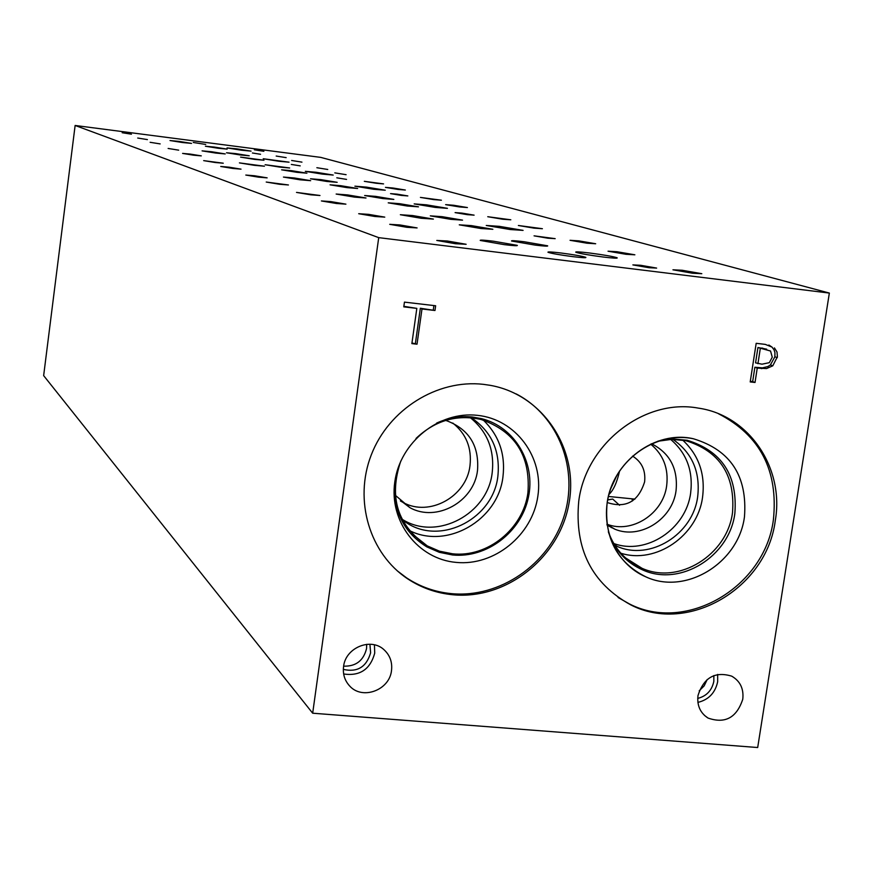<?xml version="1.0" encoding="UTF-8"?>
<svg xmlns="http://www.w3.org/2000/svg" width="873" height="873" viewBox="0 0 873 873"><rect width="100%" height="100%" fill="white"/><g stroke="black" fill="none" stroke-linecap="round" stroke-linejoin="round"><path stroke-width="1.31" d="M829.35 293.066L320.729 157.38L75.133 125.472L378.718 237.642L829.35 293.066L757.688 747.528L312.676 713.208L378.718 237.642M312.676 713.208L43.65 375.63L75.133 125.472M770.553 351.022L757.939 347.519L755.56 362.873L761.987 364.183L769.309 362.677L772.256 357.199L770.553 351.022M766.68 349.178L757.939 347.519M760.328 348.327L757.939 363.725M768.862 345.01L772.005 347.094L774.056 349.877L774.94 352.627L774.875 356.795L770.39 364.969L767.825 366.584L762.402 367.871L754.883 367.238L752.657 381.577L750.3 381.315M774.416 347.901L777.003 352.005L777.407 356.719L772.791 365.809L766.538 368.57L757.251 368.1L755.025 382.472L750.202 381.927L756.182 343.318L765.305 344.388L772.005 347.094M755.025 382.472L752.657 381.577M757.251 368.1L754.883 367.238M483.402 384.338L490.168 385.32C543.213 394.618 579.126 449.475 568.956 503.579C559.473 557.782 506.384 599.827 453.098 594.786C436.62 593.236 421.528 587.955 407.8 578.93C369.585 553.744 353.554 500.382 371.265 454.931C388.736 409.393 437.242 379.068 483.402 384.338M578.766 501.047C586.023 443.419 644.754 398.088 698.313 408.117C749.078 415.264 784.554 468.07 775.279 520.657C766.778 588.14 688.208 634.595 630.873 604.934C591.676 583.426 574.303 548.801 578.766 501.047M343.569 666.59C345.435 647.657 370.938 637.159 384.098 649.807C389.991 655.307 392.457 662.203 391.508 670.508C389.576 690.292 362.099 700.386 349.516 685.829C344.66 680.471 342.685 674.054 343.569 666.59M697.996 695.585C703.736 677.601 714.976 671.13 731.716 676.16C740.217 681.104 743.905 688.797 742.77 699.24C736.659 717.737 725.092 724.012 708.047 718.064C700.244 713.001 696.894 705.504 697.996 695.585M417.021 344.191L411.87 343.613L416.825 308.376L403.784 306.86L404.45 302.123L435.649 305.768L434.972 310.504L421.986 308.987L417.021 344.191L411.958 342.98M421.986 308.987L420.35 308.245L415.395 343.373M434.972 310.504L420.35 308.245M433.903 305.572L433.314 309.751M416.825 308.376L403.861 306.325M300.225 165.87L291.331 164.44L300.225 165.87M401.373 195.41L390.547 193.62L397.008 194.133L407.833 195.923L401.373 195.41M547.895 238.209L534.058 235.841L555.173 238.656L547.895 238.209M467.251 214.649L455.095 212.608L461.97 213.11L474.104 215.151L467.251 214.649M346.559 179.402L336.792 177.808L346.559 179.402M260.547 154.281L252.384 152.982L260.547 154.281M278.782 161.243L263.22 158.744L289.039 162.182L278.782 161.243M373.753 189.277L354.907 186.178L366.442 187.117L385.244 190.216L373.753 189.277M510.116 229.523L486.25 225.463L499.301 226.336L523.091 230.385L510.116 229.523M603.308 257.033C589.013 255.156 579.847 253.563 575.82 252.253C574.958 251.544 579.585 251.806 589.701 253.017C603.843 254.872 612.977 256.455 617.102 257.775C618.062 258.484 613.457 258.244 603.308 257.033M435.245 207.425L414.173 203.9L426.428 204.828L447.445 208.341L435.245 207.425M322.377 174.109L305.321 171.337L316.201 172.287L333.213 175.058L322.377 174.109M241.341 150.2L227.035 147.919L236.79 148.847L251.064 151.127L241.341 150.2M205.722 144.449L193.26 142.463L205.722 144.449M215.74 153.059L202.078 150.865L211.582 151.738L225.223 153.932L215.74 153.059M254.578 159.377L240.588 157.118L263.973 160.228L254.578 159.377M279.927 167.125L265.13 164.724L289.661 167.976L279.927 167.125M299.974 179.794L283.452 177.077L294.19 177.961L310.668 180.678L299.974 179.794M347.061 187.63L330.07 184.825L340.688 185.687L357.635 188.492L347.061 187.63M382.832 198.564L364.652 195.53L375.696 196.381L393.832 199.404L382.832 198.564M421.19 218.272L400.347 214.725L412.602 215.555L433.39 219.09L421.19 218.272M480.848 228.508L459.274 224.83L471.344 225.605L492.863 229.283L480.848 228.508M535.116 245.095L511.578 241.013C510.934 240.424 515.125 240.664 524.16 241.745L547.622 245.815C548.342 246.415 544.174 246.175 535.116 245.095M572.961 256.662C559.986 254.96 551.681 253.508 548.037 252.308C547.262 251.642 551.561 251.871 560.946 252.984C573.79 254.665 582.073 256.116 585.794 257.328C586.656 258.004 582.378 257.775 572.961 256.662M504.223 244.636L480.259 240.457C479.604 239.824 483.991 240.075 493.398 241.199L517.285 245.357C518.016 246 513.662 245.76 504.223 244.636M450.817 219.341L430.302 215.86L442.076 216.668L462.537 220.138L450.817 219.341M407.233 206.017L388.223 202.831L399.539 203.671L418.494 206.846L407.233 206.017M354.58 197.134L336.149 194.046L347.607 194.919L365.994 197.996L354.58 197.134M326.84 181.453L310.526 178.779L320.893 179.642L337.174 182.315L326.84 181.453M296.951 172.319L281.608 169.82L291.593 170.682L306.903 173.181L296.951 172.319M254.381 165.324L239.42 162.891L264.432 166.208L254.381 165.324M240.042 154.936L226.511 152.764L235.743 153.615L249.242 155.787L240.042 154.936M218.272 148.279L205.417 146.238L214.343 147.079L227.166 149.119L218.272 148.279M182.588 142.539L170.006 140.542L178.998 141.393L191.547 143.39L182.588 142.539M648.901 267.705L632.87 264.901L640.629 265.283L656.638 268.087L648.901 267.705M263.864 151.302L254.359 149.796L263.864 151.302M147.406 139.593L137.716 138.043L147.406 139.593M301.949 162.138L291.626 160.479L301.949 162.138M178.67 150.156L168.129 148.454L178.67 150.156M346.101 174.687L334.806 172.865L346.101 174.687M215.238 162.52L203.682 160.632L223.248 163.207L215.238 162.52M397.902 189.419L385.44 187.379L392.905 188.001L405.345 190.041L397.902 189.419M258.583 177.164L245.804 175.058L254.381 175.746L267.149 177.863L258.583 177.164M459.525 206.945L445.634 204.642L453.545 205.253L467.404 207.556L459.525 206.945M310.799 194.821L296.504 192.409L319.976 195.497L310.799 194.821M534.058 228.148L518.376 225.496L542.406 228.715L534.058 228.148M374.921 216.493L358.694 213.71L368.592 214.354L384.775 217.126L374.921 216.493M626.017 254.305L608.045 251.206L616.927 251.719L634.867 254.807L626.017 254.305M455.51 243.731L436.795 240.446L447.467 241.013L466.149 244.287L455.51 243.731M406.916 227.307L389.718 224.328L399.943 224.95L417.098 227.918L406.916 227.307M692.649 273.249L672.941 269.801L682.129 270.259L701.805 273.696L692.649 273.249M336.465 203.496L321.395 200.943L330.889 201.608L345.915 204.151L336.465 203.496M587.038 243.218L570.047 240.304L578.734 240.85L595.681 243.753L587.038 243.218M279.611 184.279L266.221 182.042L288.428 184.967L279.611 184.279M502.662 219.221L487.745 216.711L510.814 219.8L502.662 219.221M232.785 168.445L220.738 166.47L228.999 167.169L241.024 169.144L232.785 168.445M433.706 199.601L420.415 197.407L441.4 200.212L433.706 199.601M193.533 155.187L182.588 153.408L190.336 154.095L201.27 155.874L193.533 155.187M376.296 183.275L364.325 181.322L383.574 183.897L376.296 183.275M160.163 143.903L150.123 142.299L160.163 143.903M327.746 169.471L316.855 167.714L327.746 169.471M131.441 134.191L122.187 132.729L131.441 134.191M286.169 157.642L276.184 156.049L286.169 157.642M611.307 527.619L611.242 527.008M632.478 500.949L631.976 498.821M619.579 505.281L612.704 499.061L607.684 499.814M619.579 471.016C616.938 482.605 613.381 490.419 608.928 494.445M617.113 474.945L610.598 489.011M699.218 690.816L704.184 685.84L707.217 679.489M697.909 702.405C708.669 699.742 715.249 692.846 717.671 681.715L717.671 674.414M697.723 698.411C706.497 696.163 711.866 690.488 713.83 681.398L713.863 675.56M343.635 666.154C355.878 666.525 363.517 660.665 366.551 648.563L366.682 644.329M343.656 673.989C359.905 676.324 370.261 669.373 374.724 653.146L374.43 644.841M343.329 669.395C357.352 672.548 366.453 667.016 370.621 652.797L369.912 644.23M606.931 524.193C631.866 534.036 663.174 513.793 666.666 485.737C668.707 468.495 663.371 454.626 650.669 444.139M607.204 502.532C625.854 508.621 638.327 501.724 644.612 481.831C645.802 470.427 641.786 461.85 632.565 456.11M651.553 443.724C669.995 453.229 678.157 468.866 676.051 490.659C672.494 519.38 640.095 539.863 614.832 529.18L607.062 525.153M613.73 543.497C646.129 555.534 686.08 529.169 690.641 493.027C693.315 470.973 686.636 453.098 670.628 439.381M620.834 553.22C655.95 564.438 697.625 535.695 702.558 497.174C705.439 474.126 698.815 455.095 682.664 440.079M614.908 545.407L617.167 546.4C650.09 561.077 692.987 534.407 697.68 496.682C700.462 471.955 692.191 452.836 672.876 439.337M657.74 441.258L671.806 439.348L685.72 440.647C719.767 451.221 735.361 475.218 732.512 512.637C727.176 555.064 678.812 585.019 641.993 568.279C625.745 561.164 614.527 548.964 608.339 531.679M642.779 569.971L642.79 569.982C680.209 587.049 729.424 556.603 734.848 513.455C737.75 475.381 721.873 450.992 687.226 440.276C721.873 450.992 737.75 475.392 734.859 513.455C729.424 556.603 680.209 587.049 642.79 569.982C626.127 562.638 614.69 550.066 608.481 532.268M658.318 441.061L672.843 438.988L687.226 440.276M744.462 516.816C747.55 476.08 730.537 450.053 693.391 438.759C655.339 429.876 612.311 461.795 607.117 503.11C603.974 537.757 616.938 562.365 646.02 576.933C685.927 595.408 738.645 562.943 744.462 516.816C747.561 476.08 730.537 450.053 693.391 438.759C659.813 431.644 622.154 454.549 610.434 489.502C598.354 524.357 614.636 563.827 646.031 576.933C685.927 595.408 738.645 562.954 744.462 516.827M618.106 597.503L629.237 603.832C686.473 633.438 764.912 587.082 773.402 519.708C778.421 470.569 760.132 435.256 718.544 413.78M400.369 500.927L403.064 502.455C429.363 517.209 466.553 496.628 469.99 465.647C471.922 447.969 466.182 433.772 452.771 423.045M445.579 420.448L446.834 420.797C469.096 429.352 479.321 445.907 477.509 470.46C474.028 501.757 436.467 522.556 409.917 507.66L395.262 495.242M402.017 519.239L403.588 520.144C437.853 540.638 487.625 513.848 492.176 472.85C494.707 450.097 487.429 431.709 470.329 417.698M409.153 530.413C446.703 549.826 498.014 520.33 502.935 476.942C505.62 454.364 499.094 435.42 483.336 420.109M402.497 520.177L408.619 524.095C443.135 544.741 493.256 517.722 497.85 476.429C500.458 451.155 491.63 431.6 471.365 417.785M416.017 438.442C435.038 420.48 456.71 414.162 481.056 419.476C514.972 431.262 530.598 455.63 527.947 492.59C523.374 528.711 487.658 557.792 452.487 553.788L439.435 551.169L427.268 545.898C397.39 525.524 388.572 497.239 400.805 461.031M516.15 393.909C558.829 415.854 579.312 469.86 563.762 517.176C548.539 564.602 499.803 598.103 451.767 593.673C435.321 592.134 420.251 586.852 406.556 577.85L397.204 570.778M477.433 415.341C515.845 419.215 543.89 457.212 537.855 496.191C532.388 535.236 494.402 566.195 456.263 562.408C418.047 559.211 388.943 521.563 394.803 481.907C400.085 442.196 439.119 410.888 477.433 415.341M436.587 423.11C448.187 417.807 460.147 415.777 472.457 417.021L481.503 418.636C514.808 426.908 535.978 462.952 528.361 497.523C521.148 532.17 486.774 558.349 452.629 554.988L439.315 552.314L426.908 546.924C404.886 533.272 394.029 512.92 394.345 485.879M481.492 418.636C514.797 426.897 535.978 462.952 528.361 497.523C521.137 532.159 486.774 558.349 452.618 554.988L439.305 552.314L426.908 546.924M764.322 348.796L761.933 347.989M777.297 357.624L774.875 356.795M761.343 368.57L758.964 367.708M772.791 365.809L770.39 364.969M759.466 367.762L761.845 368.624M607.652 499.967L612.704 499.061M608.416 496.453L634.922 499.116M704.435 715.38L708.047 718.064M348.502 684.672L349.516 685.829M606.953 524.411L614.832 529.18M625.494 557.88L641.993 568.279M614.472 544.719L617.167 546.4M629.237 603.832L630.873 604.934M403.064 502.455L409.917 507.66M411.936 533.687L427.268 545.898M403.588 520.144L408.619 524.095M407.8 578.93L406.556 577.85"/></g></svg>
